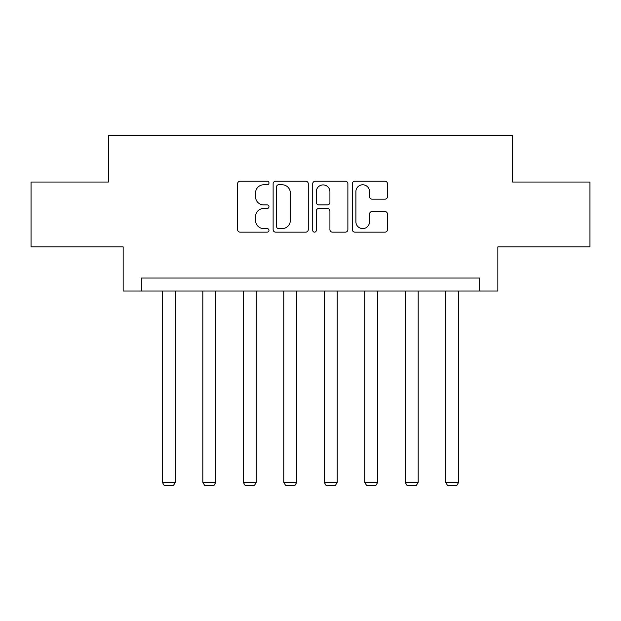 <?xml version="1.0" encoding="UTF-8"?>
<svg xmlns="http://www.w3.org/2000/svg" width="621" height="621" viewBox="0 0 621 621"><rect width="100%" height="100%" fill="white"/><g stroke="black" fill="none" stroke-linecap="round" stroke-linejoin="round"><path stroke-width="0.93" d="M268.986 183.001A1.785 1.785 0 0 0 267.201 181.216L240.141 181.216A2.546 2.546 0 0 0 237.595 183.762L237.595 229.607A2.546 2.546 0 0 0 240.141 232.153L267.201 232.153A1.785 1.785 0 0 0 268.986 230.375A1.785 1.785 0 0 0 267.201 228.59L263.7 228.59A8.151 8.151 0 0 1 255.549 220.439L255.549 216.62A8.151 8.151 0 0 1 263.7 208.47L267.201 208.47A1.785 1.785 0 0 0 268.986 206.684A1.785 1.785 0 0 0 267.201 204.907L263.7 204.907A8.151 8.151 0 0 1 255.549 196.756L255.549 192.929A8.151 8.151 0 0 1 263.7 184.786L267.201 184.786A1.785 1.785 0 0 0 268.986 183.001M384.935 199.17A2.546 2.546 0 0 0 387.481 196.624L387.481 183.762A2.546 2.546 0 0 0 384.935 181.216L354.878 181.216A2.546 2.546 0 0 0 352.332 183.762L352.332 229.607A2.546 2.546 0 0 0 354.878 232.153L384.935 232.153A2.546 2.546 0 0 0 387.481 229.607L387.481 214.074A2.546 2.546 0 0 0 384.935 211.528L372.072 211.528A2.546 2.546 0 0 0 369.526 214.074L369.526 221.775A6.815 6.815 0 0 1 362.711 228.59A6.815 6.815 0 0 1 355.895 221.775L355.895 191.594A6.815 6.815 0 0 1 362.711 184.786A6.815 6.815 0 0 1 369.526 191.594L369.526 196.624A2.546 2.546 0 0 0 372.072 199.17L384.935 199.17M479.676 291.016L497.84 291.016L497.84 246.902L589.95 246.902L589.95 182.038L512.628 182.038L512.628 135.331L108.372 135.331L108.372 182.038L31.05 182.038L31.05 246.902L123.16 246.902L123.16 291.016L479.676 291.016L479.676 278.037L141.324 278.037L141.324 291.016M308.272 183.762A2.546 2.546 0 0 0 305.726 181.216L275.67 181.216A2.546 2.546 0 0 0 273.124 183.762L273.124 229.607A2.546 2.546 0 0 0 275.67 232.153L305.726 232.153A2.546 2.546 0 0 0 308.272 229.607L308.272 183.762M315.274 181.216L345.33 181.216A2.546 2.546 0 0 1 347.876 183.762L347.876 229.607A2.546 2.546 0 0 1 345.33 232.153L332.468 232.153A2.546 2.546 0 0 1 329.922 229.607L329.922 211.016A2.546 2.546 0 0 0 327.376 208.47L318.845 208.47A2.546 2.546 0 0 0 316.291 211.016L316.291 230.375A1.785 1.785 0 0 1 314.513 232.153A1.785 1.785 0 0 1 312.728 230.375L312.728 183.762A2.546 2.546 0 0 1 315.274 181.216M278.472 184.786A1.785 1.785 0 0 0 276.687 186.564L276.687 226.805A1.785 1.785 0 0 0 278.472 228.59L282.167 228.59A8.151 8.151 0 0 0 290.317 220.439L290.317 192.929A8.151 8.151 0 0 0 282.167 184.786L278.472 184.786M329.922 191.726A6.815 6.815 0 0 0 323.106 184.911A6.815 6.815 0 0 0 316.291 191.726L316.291 202.353A2.546 2.546 0 0 0 318.845 204.907L327.376 204.907A2.546 2.546 0 0 0 329.922 202.353L329.922 191.726M175.316 291.016L175.316 482.292L162.345 482.292L162.345 291.016M175.316 482.292L173.368 485.669L164.286 485.669L162.345 482.292M215.79 291.016L215.79 482.292L202.819 482.292L202.819 291.016M215.79 482.292L213.849 485.669L204.767 485.669L202.819 482.292M256.271 291.016L256.271 482.292L243.3 482.292L243.3 291.016M256.271 482.292L254.323 485.669L245.241 485.669L243.3 482.292M296.745 291.016L296.745 482.292L283.774 482.292L283.774 291.016M296.745 482.292L294.804 485.669L285.722 485.669L283.774 482.292M337.226 291.016L337.226 482.292L324.255 482.292L324.255 291.016M337.226 482.292L335.278 485.669L326.196 485.669L324.255 482.292M377.7 291.016L377.7 482.292L364.729 482.292L364.729 291.016M377.7 482.292L375.759 485.669L366.677 485.669L364.729 482.292M418.181 291.016L418.181 482.292L405.21 482.292L405.21 291.016M418.181 482.292L416.233 485.669L407.151 485.669L405.21 482.292M458.655 291.016L458.655 482.292L445.684 482.292L445.684 291.016M458.655 482.292L456.714 485.669L447.632 485.669L445.684 482.292"/></g></svg>
